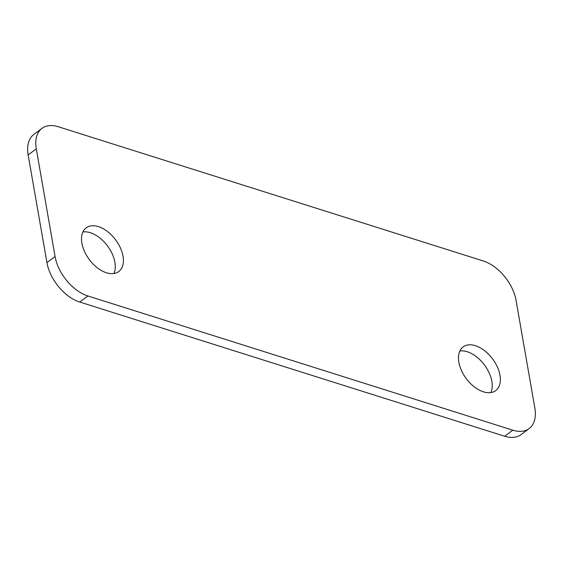 <?xml version="1.0" encoding="UTF-8"?>
<svg xmlns="http://www.w3.org/2000/svg" width="563" height="563" viewBox="0 0 563 563"><rect width="100%" height="100%" fill="white"/><g stroke="black" fill="none" stroke-linecap="round" stroke-linejoin="round"><path stroke-width="0.84" d="M490.837 392.594A27.263 16.447 53.3 0 0 491.844 381.32A27.263 16.447 53.3 0 0 459.865 350.995M499.979 375.261A27.263 16.447 -126.7 0 1 495.7 390.631A27.263 16.447 -126.7 0 1 466.227 378.582A27.263 16.447 -126.7 0 1 463.138 346.899A27.263 16.447 -126.7 0 1 484.476 350.608A27.263 16.447 -126.7 0 1 499.979 375.261M113.874 273.541A27.263 16.447 53.3 0 0 114.88 262.259A27.263 16.447 53.3 0 0 82.902 231.935M123.023 256.2A27.263 16.447 -126.7 0 1 118.737 271.577A27.263 16.447 -126.7 0 1 89.271 259.529A27.263 16.447 -126.7 0 1 86.181 227.839A27.263 16.447 -126.7 0 1 107.519 231.555A27.263 16.447 -126.7 0 1 123.023 256.2M512.802 430.181A36.349 21.929 53.3 0 0 529.143 428.57A36.349 21.929 53.3 0 0 534.85 408.076L516.06 300.389A36.349 21.929 53.3 0 0 483.272 260.965L58.334 126.759A36.349 21.929 53.3 0 0 42 128.371A36.349 21.929 53.3 0 0 36.292 148.864L55.083 256.552A36.349 21.929 53.3 0 0 87.87 295.976L512.802 430.181L504.666 436.241L79.728 302.035A36.349 21.929 -126.7 0 1 46.94 262.611L28.15 154.924A36.349 21.929 -126.7 0 1 33.857 134.43L42 128.371M529.143 428.57L521 434.629A36.349 21.929 -126.7 0 1 504.666 436.241M36.292 148.864L28.15 154.924M55.083 256.552L46.94 262.611M87.87 295.976L79.728 302.035"/></g></svg>
